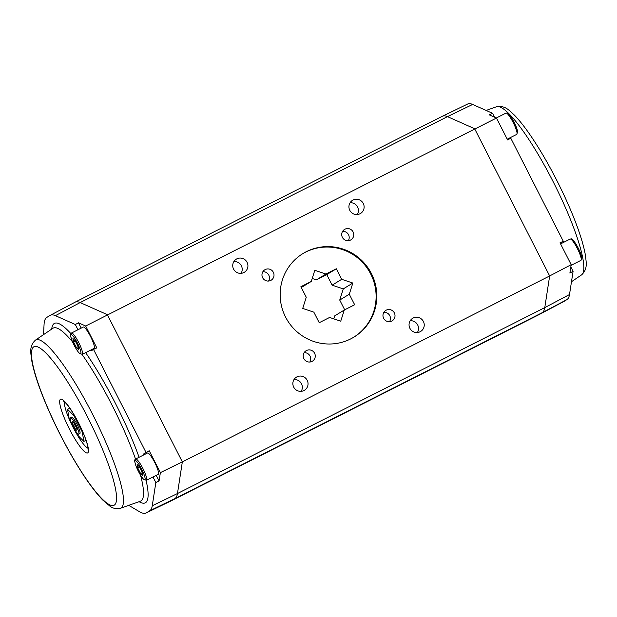 <?xml version="1.0" encoding="UTF-8"?>
<svg xmlns="http://www.w3.org/2000/svg" width="617" height="617" viewBox="0 0 617 617"><rect width="100%" height="100%" fill="white"/><g stroke="black" fill="none" stroke-linecap="round" stroke-linejoin="round"><path stroke-width="0.93" d="M570.833 266.899L573.085 271.318L569.506 294.54L544.78 307.605L177.465 493.538L152.26 505.755A109.679 19.921 63.2 0 1 149.661 510.83L146.437 512.804A109.679 19.921 63.2 0 1 146.121 512.974L171.318 500.78A110.173 20.014 -116.8 0 0 171.379 500.749L538.687 314.817A110.173 20.014 -116.8 0 0 538.741 314.786A110.173 20.014 -116.8 0 0 538.942 314.67L542.166 312.703A110.173 20.014 -116.8 0 0 544.78 307.605L549.654 275.953L571.18 264.678L560.02 242.782L563.29 241.27L510.783 138.208L507.629 139.951L496.469 118.055L489.289 114.862L492.574 113.304L494.564 117.207M171.379 500.749A110.173 20.014 -116.8 0 0 171.634 500.611L174.858 498.636A110.173 20.014 63.2 0 0 177.465 493.538L182.339 461.886L549.654 275.953L474.635 128.722L447.479 116.636A110.173 20.014 -116.8 0 0 442.458 116.22A110.173 20.014 -116.8 0 0 442.397 116.251L75.089 302.183A110.173 20.014 63.2 0 1 80.164 302.577L447.479 116.636L472.645 104.443A109.679 19.921 -116.8 0 0 467.647 104.026L442.458 116.22M146.121 512.974A109.679 19.921 63.2 0 1 139.411 511.663L128.745 505.346M472.645 104.443L492.574 113.304M507.359 139.149A12.857 2.337 -116.8 0 0 508.231 139.619M560.76 243.815A12.857 2.337 -116.8 0 1 561.084 242.62L563.29 241.27M538.741 314.786L563.491 301.705A109.679 19.921 -116.8 0 0 563.683 301.59L566.915 299.623A109.679 19.921 -116.8 0 0 569.506 294.54M43.529 334.653L44.062 324.527A109.679 19.921 63.2 0 1 46.861 317.377L50.085 315.41A109.679 19.921 63.2 0 1 50.285 315.295A109.679 19.921 63.2 0 1 55.399 315.657L80.164 302.577L107.327 314.655L182.339 461.886L160.374 472.63L149.214 450.734L147 452.091A12.98 2.36 63.2 0 0 146.676 453.426M152.26 505.755L155.839 482.533L153.001 476.98M143.506 455.03A12.857 2.337 63.2 0 1 143.83 453.834L147 452.091M77.981 329.74L75.32 324.519L78.482 322.814L85.663 326.007L96.815 347.903L93.529 349.423L146.044 452.485L143.83 453.834M93.529 349.423L91.324 350.772A12.857 2.337 63.2 0 1 91.277 350.795A12.857 2.337 63.2 0 1 90.105 350.363M75.32 324.519L55.399 315.657M85.663 326.007L496.469 118.055M571.18 264.678L569.892 273.046L573.085 271.318M50.285 315.295L75.027 302.214A110.173 20.014 63.2 0 1 75.089 302.183M81.182 328.121L78.482 322.814M93.961 349.222A12.98 2.36 63.2 0 1 93.275 348.759M146.044 452.485L149.214 450.734M155.839 482.533L159.078 480.998L156.201 475.352M159.078 480.998L160.374 472.63M285.555 317.038A48.936 48.118 -121.4 0 1 302.978 253.541A48.936 48.118 -121.4 0 1 369.544 270.215A48.936 48.118 -121.4 0 1 354.004 337.059A48.936 48.118 -121.4 0 1 285.555 317.038M273.346 272.29A6.101 6 58.6 0 0 264.809 269.791A6.101 6 58.6 0 0 262.865 278.128A6.101 6 58.6 0 0 271.172 280.203A6.101 6 58.6 0 0 273.346 272.29M353.086 231.923A6.101 6 58.6 0 0 344.548 229.424A6.101 6 58.6 0 0 342.612 237.761A6.101 6 58.6 0 0 350.911 239.843A6.101 6 58.6 0 0 353.086 231.923M394.34 312.896A6.101 6 58.6 0 0 385.802 310.397A6.101 6 58.6 0 0 383.867 318.734A6.101 6 58.6 0 0 392.173 320.817A6.101 6 58.6 0 0 394.34 312.896M314.601 353.263A6.101 6 58.6 0 0 306.063 350.764A6.101 6 58.6 0 0 304.127 359.102A6.101 6 58.6 0 0 312.426 361.176A6.101 6 58.6 0 0 314.601 353.263M247.078 262.302A7.689 7.558 58.6 0 0 236.319 259.155A7.689 7.558 58.6 0 0 233.882 269.66A7.689 7.558 58.6 0 0 244.34 272.274A7.689 7.558 58.6 0 0 247.078 262.302M363.274 203.479A7.689 7.558 58.6 0 0 352.515 200.332A7.689 7.558 58.6 0 0 350.07 210.837A7.689 7.558 58.6 0 0 360.536 213.459A7.689 7.558 58.6 0 0 363.274 203.479M423.393 321.472A7.689 7.558 58.6 0 0 412.634 318.326A7.689 7.558 58.6 0 0 410.189 328.83A7.689 7.558 58.6 0 0 420.655 331.452A7.689 7.558 58.6 0 0 423.393 321.472M307.197 380.288A7.689 7.558 58.6 0 0 296.438 377.141A7.689 7.558 58.6 0 0 294 387.646A7.689 7.558 58.6 0 0 304.459 390.268A7.689 7.558 58.6 0 0 307.197 380.288M82.262 354.335L94.1 348.343A11.939 2.167 -116.8 0 0 90.568 336.558A11.939 2.167 -116.8 0 0 83.318 327.041L71.479 333.033C70.816 334.561 69.297 332.093 71.988 340.515C74.572 346.592 77.086 350.896 79.516 353.433L82.262 354.335A11.939 2.167 -116.8 0 0 82.285 354.32A11.939 2.167 -116.8 0 0 78.721 342.551A11.939 2.167 -116.8 0 0 71.479 333.033M146.437 480.296L158.284 474.303A11.939 2.167 -116.8 0 0 154.744 462.519A11.939 2.167 -116.8 0 0 147.502 453.009L135.663 459.002C135 460.521 133.48 458.061 136.172 466.483C138.756 472.553 141.262 476.864 143.699 479.394L146.437 480.296A11.939 2.167 -116.8 0 0 146.468 480.281A11.939 2.167 -116.8 0 0 142.905 468.519A11.939 2.167 -116.8 0 0 135.663 459.002M302.615 253.764A48.936 48.118 -121.4 0 1 368.835 270.655A48.936 48.118 -121.4 0 1 353.641 337.275M268.549 281.051A6.101 6 58.6 0 0 262.857 271.735M348.297 240.692A6.101 6 58.6 0 0 342.597 231.367M389.551 321.665A6.101 6 58.6 0 0 383.859 312.341M309.811 362.025A6.101 6 58.6 0 0 304.112 352.708M241.07 273.346A7.689 7.558 58.6 0 0 233.882 261.577M357.266 214.531A7.689 7.558 58.6 0 0 350.078 202.762M417.385 332.517A7.689 7.558 58.6 0 0 410.197 320.747M301.189 391.332A7.689 7.558 58.6 0 0 294 379.563M336.327 268.773L325.946 274.025L314.809 270.292L311.261 281.46L300.888 286.712L306.256 297.255L302.716 308.423L313.852 312.163L319.22 322.706L329.601 317.447L340.738 321.187L344.286 310.019L354.667 304.759L349.291 294.224L352.839 283.049L341.695 279.316L336.327 268.773L326.763 274.619L316.382 279.871L325.946 274.025M312.21 278.475L316.382 279.871M73.523 341.903L72.929 338.548L75.235 340.862L78.12 346.523L78.706 349.885L76.408 347.572L73.523 341.903L75.305 341M137.699 467.871L137.113 464.516L139.419 466.822L142.303 472.491L142.889 475.846L140.591 473.54L137.699 467.871L139.488 466.969M301.289 287.507L311.261 281.46M341.695 279.316L332.131 285.162L343.268 288.895L339.728 300.063L344.695 309.811M332.131 285.162L326.763 274.619M344.286 310.019L334.715 315.865L333.774 318.85M76.408 347.572L78.151 346.692M140.591 473.54L142.334 472.653M343.268 288.895L352.839 283.049M349.291 294.224L339.728 300.063M86.048 440.314L83.889 441.41L82.223 431.9L74.048 415.843L74.503 415.611M82.223 431.9L82.663 431.676M74.634 429.486L77.372 434.862L83.889 441.41M71.842 424.01L69.189 418.812L67.531 409.295L69.775 408.161M74.048 415.843L67.531 409.295M78.729 434.113A9.178 1.666 -116.8 0 0 76.068 425.175A9.178 1.666 -116.8 0 0 70.438 417.732A9.178 1.666 -116.8 0 0 70.415 417.748A9.178 1.666 -116.8 0 0 73.122 426.74A9.178 1.666 -116.8 0 0 78.729 434.113L79.855 433.543A9.178 1.666 -116.8 0 0 77.194 424.604A9.178 1.666 -116.8 0 0 71.564 417.161A9.178 1.666 -116.8 0 0 71.541 417.177M75.405 425.422L72.906 421.581L72.089 422.09L73.755 426.432L76.253 430.265L77.079 429.764L75.405 425.422M72.953 421.65L72.089 422.09M75.459 425.568L73.755 426.432M563.683 301.59L538.942 314.67L171.634 500.611L146.437 512.804M146.098 480.427A100.563 18.271 63.2 0 1 145.519 502.716A100.563 18.271 63.2 0 1 139.08 501.667M51.728 329.1A100.563 18.271 63.2 0 1 70.862 333.596M85.624 352.631A100.563 18.271 63.2 0 1 139.08 457.266M566.915 299.623L542.166 312.703L174.858 498.636L149.661 510.83M561.084 242.62L560.159 243.052M35.424 340.137C28.729 346.415 31.027 353.394 31.536 359.41C33.318 369.992 37.575 383.543 44.301 400.063C52.183 419.236 61.507 438.186 72.297 456.904C83.542 476.255 93.661 490.608 102.669 499.963L109.718 505.994C112.788 508.439 116.397 509.195 120.531 508.269A94.247 17.122 63.2 0 0 92.99 415.071A94.247 17.122 63.2 0 0 35.424 340.137L52.946 328.275A96.915 17.608 63.2 0 1 72.567 341.918M82.046 354.42A96.915 17.608 63.2 0 1 135.532 459.071M140.553 475.206A96.915 17.608 63.2 0 1 140.445 501.181L140.46 501.174M571.489 281.722L581.576 274.889A94.247 17.122 -116.8 0 0 553.326 182.046A94.247 17.122 -116.8 0 0 496.469 106.756L486.127 110.435M505.963 113.096C507.583 113.466 506.495 110.782 511.694 117.932C515.056 123.616 517.038 128.189 517.64 131.652L516.745 134.39A11.939 2.167 -116.8 0 0 516.776 134.375A11.939 2.167 -116.8 0 0 513.213 122.613A11.939 2.167 -116.8 0 0 505.963 113.096L496.307 117.986M570.147 239.064C571.766 239.427 570.679 236.751 575.877 243.9C579.24 249.584 581.222 254.15 581.823 257.613L580.929 260.359A11.939 2.167 -116.8 0 0 580.959 260.343A11.939 2.167 -116.8 0 0 577.396 248.574A11.939 2.167 -116.8 0 0 570.147 239.064L560.591 243.9M87.907 417.732A88.786 16.127 -116.8 0 0 32.292 361.886A88.786 16.127 -116.8 0 0 102.098 498.891A88.786 16.127 -116.8 0 0 87.907 417.732M507.398 113.775A10.744 1.951 63.2 0 1 513.853 121.757A10.744 1.951 63.2 0 1 517.277 132.786M571.581 239.743A10.744 1.951 63.2 0 1 578.036 247.725A10.744 1.951 63.2 0 1 581.461 258.747M78.775 423.316A30.056 5.46 -116.8 0 0 59.942 404.405A30.056 5.46 -116.8 0 0 83.58 450.788A30.056 5.46 -116.8 0 0 78.775 423.316M80.696 353.788A10.744 1.951 63.2 0 1 71.934 340.314A10.744 1.951 63.2 0 1 74.827 338.548A10.744 1.951 63.2 0 1 80.696 353.788M144.879 479.748A10.744 1.951 63.2 0 1 136.118 466.282A10.744 1.951 63.2 0 1 139.01 464.508A10.744 1.951 63.2 0 1 144.879 479.748M64.6 401.906A26.392 4.797 -116.8 0 0 72.821 426.817A26.392 4.797 -116.8 0 0 88.03 448.189M120.531 508.269L140.445 501.181M516.745 134.39L507.243 139.203M580.929 260.359L571.072 265.349M496.469 106.756C505.493 105.075 509.758 111.068 514.3 115.032C519.846 120.716 526.008 128.652 532.787 138.848C540.908 151.119 548.914 164.955 556.781 180.372C565.049 196.638 571.859 212.055 577.211 226.624C581.422 238.116 584.168 247.779 585.464 255.615C585.973 261.631 588.271 268.619 581.576 274.889M63.636 401.181L66.065 403.387C69.852 407.714 74.071 414.362 78.721 423.347C83.411 432.71 86.403 440.307 87.699 446.13L88.038 449.392M71.564 417.161L70.438 417.732"/></g></svg>
